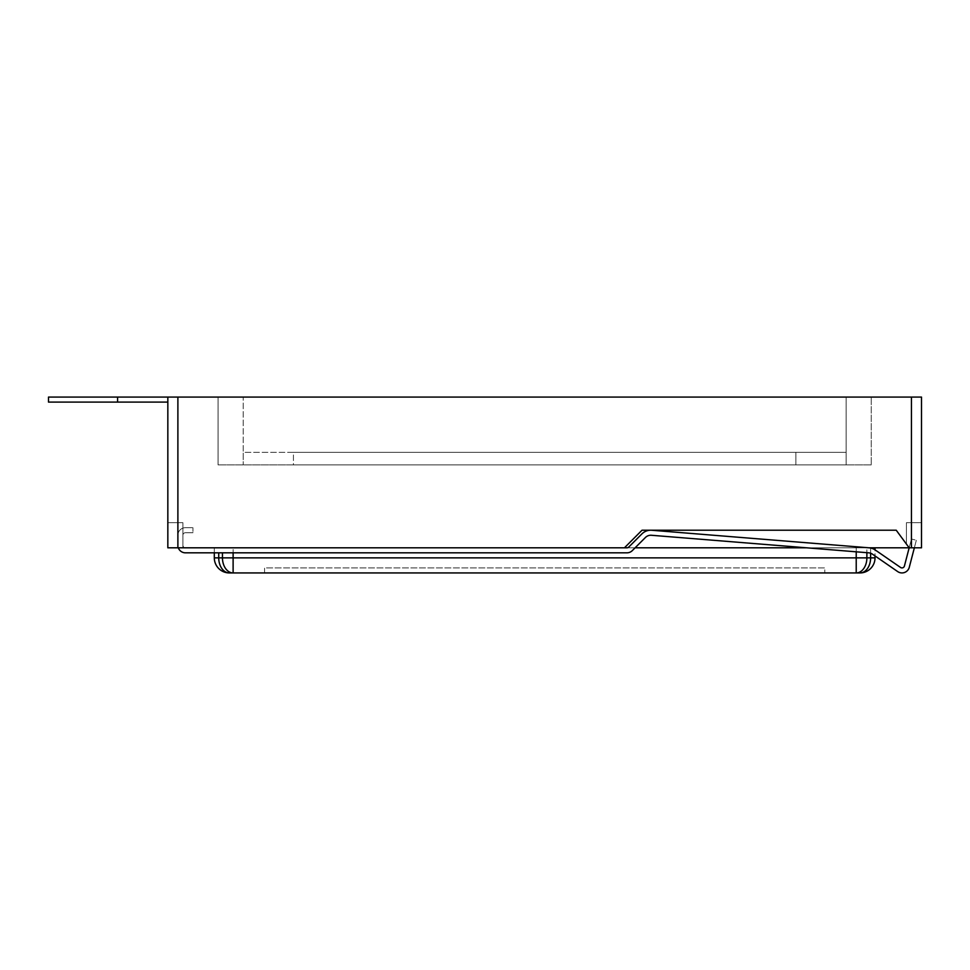 <?xml version="1.0" encoding="UTF-8"?>
<svg xmlns="http://www.w3.org/2000/svg" width="970" height="970" viewBox="0 0 970 970"><rect width="100%" height="100%" fill="white"/><g stroke="black" fill="none" stroke-linecap="round" stroke-linejoin="round"><path stroke-width="0.73" stroke-dasharray="4.85 3.64" d="M635.107 547.808L185.415 547.808A2.51 2.51 0 0 1 182.906 545.298A2.51 2.51 0 0 0 185.415 547.808A2.51 2.51 0 0 1 182.906 545.298L182.906 535.246A2.51 2.51 0 0 1 185.415 532.736A2.51 2.51 0 0 0 182.906 535.246A2.51 2.51 0 0 1 185.415 532.736L192.957 532.736L192.957 527.704L192.957 532.736L185.415 532.736L192.957 532.736L192.957 527.704L192.957 532.736L185.415 532.736A2.51 2.51 0 0 0 182.906 535.246L182.906 545.298A2.51 2.51 0 0 0 185.415 547.808L626.96 547.808A2.51 2.51 0 0 0 628.742 547.068L641.91 533.9A12.561 12.561 0 0 1 651.804 530.263L869.144 547.82A12.561 12.561 0 0 1 875.267 550.002L900.56 567.462A2.51 2.51 0 0 0 904.416 566.031L911.46 539.005L904.416 566.031L911.46 539.005L916.323 540.266L911.46 539.005L909.169 547.808L167.834 547.808L182.906 547.808L167.834 547.808L182.906 547.808L167.834 547.808L167.834 397.07L48.5 397.07M222.457 552.827L222.457 557.859L214.309 557.859L214.309 547.808L233.115 547.808L214.309 547.808L214.309 552.827L626.96 552.827A7.542 7.542 0 0 0 632.294 550.62L645.462 537.453A7.542 7.542 0 0 1 651.391 535.27L868.744 552.827A7.542 7.542 0 0 1 872.418 554.137L897.699 571.597A7.542 7.542 0 0 0 909.278 567.292L916.323 540.266L911.46 539.005L916.323 540.266L909.278 567.292L914.358 547.808M897.699 571.597A7.542 7.542 0 0 0 909.278 567.292A7.542 7.542 0 0 1 897.699 571.597L872.418 554.137L875.025 555.943L875.025 549.832M868.744 552.827A7.542 7.542 0 0 1 872.418 554.137A7.542 7.542 0 0 0 868.744 552.827L651.391 535.27L868.744 552.827M645.462 537.453A7.542 7.542 0 0 1 651.391 535.27A7.542 7.542 0 0 0 645.462 537.453L632.294 550.62L645.462 537.453M626.96 552.827A7.542 7.542 0 0 0 632.294 550.62A7.542 7.542 0 0 1 626.96 552.827L185.415 552.827L626.96 552.827M185.415 552.827A7.542 7.542 0 0 1 177.886 545.298L177.886 535.246A7.542 7.542 0 0 1 185.415 527.704A7.542 7.542 0 0 0 177.886 535.246A7.542 7.542 0 0 1 185.415 527.704L192.957 527.704L185.415 527.704A7.542 7.542 0 0 0 177.886 535.246L177.886 545.298A7.542 7.542 0 0 0 185.415 552.827A7.542 7.542 0 0 1 177.886 545.298A7.542 7.542 0 0 0 178.31 547.808M626.96 547.808A2.51 2.51 0 0 0 628.742 547.068L641.91 533.9A12.561 12.561 0 0 1 651.804 530.263L869.144 547.82A12.561 12.561 0 0 1 875.267 550.002L900.56 567.462A2.51 2.51 0 0 0 904.416 566.031A2.51 2.51 0 0 1 900.56 567.462L875.267 550.002A12.561 12.561 0 0 0 869.144 547.82L651.804 530.263A12.561 12.561 0 0 0 641.91 533.9L628.742 547.068A2.51 2.51 0 0 1 626.96 547.808M624.45 547.808L642.031 530.214L624.45 547.808L642.031 530.214L896.231 530.214L909.169 547.808L921.5 547.808L921.5 522.684L921.5 547.808L909.169 547.808L921.5 547.808L909.169 547.808L906.429 544.085L909.169 547.808L921.5 547.808L921.5 522.684L906.429 522.684L906.429 544.085L909.169 547.808L906.429 544.085L906.429 522.684L921.5 522.684L921.5 397.07L167.834 397.07L167.834 402.101L167.834 397.07M856.219 551.821L856.219 547.808L866.877 547.808L856.219 547.808L856.219 557.859L233.115 557.859L233.115 547.808L856.219 547.808L233.115 547.808L233.115 552.827M870.611 547.808L870.611 557.859L866.877 557.859L866.877 547.808L875.025 547.808L866.877 547.808L866.877 552.682M868.95 547.808L806.555 547.808M871.254 464.897L218.08 464.897L871.254 464.897L871.254 397.07L243.203 397.07L871.254 397.07L871.254 464.897M293.437 464.897L795.885 464.897L293.437 464.897L293.437 452.335L243.203 452.335L243.203 464.897L243.203 397.07L218.08 397.07L243.203 397.07L243.203 464.897L243.203 452.335L846.131 452.335L846.131 464.897L795.885 464.897L846.131 464.897L846.131 397.07L846.131 464.897L846.131 452.335L293.437 452.335L293.437 464.897M218.08 464.897L218.08 397.07L218.08 464.897M218.723 552.827L218.723 557.859A15.071 10.658 -90 0 0 229.381 572.93L859.953 572.93A15.071 15.071 0 0 0 875.025 557.859L875.025 547.808M264.555 572.93L824.779 572.93L264.555 572.93L264.555 567.899L824.779 567.899L824.779 572.93L824.779 567.899L264.555 567.899L264.555 572.93M167.834 402.101L48.5 402.101M182.906 522.684L167.834 522.684L182.906 522.684L182.906 547.808L182.906 522.684L182.906 547.808L182.906 522.684L167.834 522.684L182.906 522.684M906.429 522.684L906.429 544.085L906.429 522.684L921.5 522.684L906.429 522.684M896.231 530.214L909.169 547.808L896.231 530.214L642.031 530.214L896.231 530.214M911.448 547.808L911.448 397.07M177.886 547.808L177.886 397.07M795.885 452.335L795.885 464.897L795.885 452.335M870.611 553.227L870.611 548.026M117.588 402.101L117.588 397.07M222.457 557.859L233.115 557.859L233.115 572.93A15.071 10.658 90 0 1 222.457 557.859M856.219 557.859L866.877 557.859A15.071 10.658 90 0 1 856.219 572.93L856.219 557.859M859.953 572.93A15.071 10.658 90 0 0 870.611 557.859L875.025 557.859"/><path stroke-width="1.45" d="M233.115 552.827L233.115 557.859L856.219 557.859L856.219 572.93L859.953 572.93A15.071 15.071 0 0 0 875.025 557.859L875.025 555.943L897.699 571.597A7.542 7.542 0 0 0 909.278 567.292L914.358 547.808M178.31 547.808A7.542 7.542 0 0 0 185.415 552.827L214.309 552.827L214.309 557.859A15.071 15.071 0 0 0 229.381 572.93L856.219 572.93A15.071 10.658 90 0 0 866.877 557.859L870.611 557.859L870.611 553.227M624.45 547.808L626.96 547.808A2.51 2.51 0 0 0 628.742 547.068L641.91 533.9A12.561 12.561 0 0 1 651.804 530.263L869.144 547.82A12.561 12.561 0 0 1 875.267 550.002L900.56 567.462A2.51 2.51 0 0 0 904.416 566.031L909.169 547.808L921.5 547.808L921.5 397.07L167.834 397.07L167.834 547.808L624.45 547.808L642.031 530.214L896.231 530.214L909.169 547.808L868.95 547.808M806.555 547.808L635.107 547.808M167.834 402.101L48.5 402.101L48.5 397.07L167.834 397.07M875.025 547.808L875.025 549.832M214.309 557.859A15.071 15.071 0 0 0 229.381 572.93A15.071 15.071 0 0 1 214.309 557.859L222.457 557.859L222.457 552.827M185.415 552.827L626.96 552.827A7.542 7.542 0 0 0 632.294 550.62L645.462 537.453A7.542 7.542 0 0 1 651.391 535.27L868.744 552.827A7.542 7.542 0 0 1 872.418 554.137L897.699 571.597M911.448 547.808L911.448 397.07M177.886 547.808L177.886 397.07M866.877 552.682L866.877 557.859L856.219 557.859L856.219 551.821M218.723 552.827L218.723 557.859A15.071 10.658 90 0 0 229.381 572.93M117.588 402.101L117.588 397.07M222.457 557.859A15.071 10.658 90 0 0 233.115 572.93L233.115 557.859L222.457 557.859M875.025 557.859L870.611 557.859A15.071 10.658 -90 0 1 859.953 572.93A15.071 15.071 0 0 0 875.025 557.859"/></g></svg>
